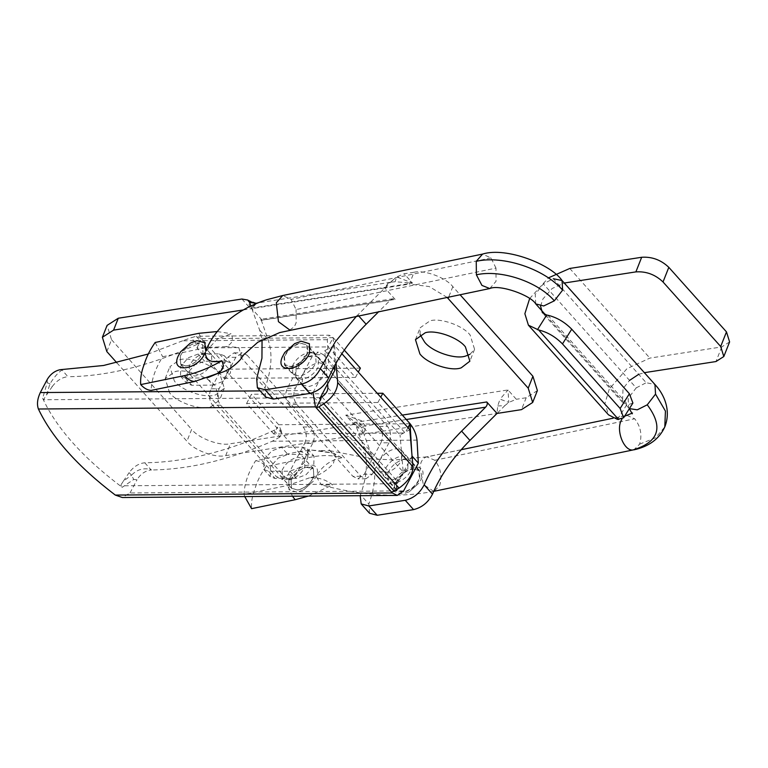 <?xml version="1.0" encoding="UTF-8"?>
<svg xmlns="http://www.w3.org/2000/svg" width="768" height="768" viewBox="0 0 768 768"><rect width="100%" height="100%" fill="white"/><g stroke="black" fill="none" stroke-linecap="round" stroke-linejoin="round"><path stroke-width="0.58" stroke-dasharray="3.84 2.88" d="M379.421 426.422C382.973 431.338 383.472 436.81 380.918 442.838L388.982 442.781C391.536 436.742 391.037 431.27 387.485 426.355L379.421 426.422L315.35 354.701L323.405 354.643L318.403 352.186L312.086 356.717L295.392 388.166C292.838 394.195 293.338 399.667 296.89 404.582L360.97 476.304L365.971 478.762L372.288 474.221L364.234 474.288L357.907 478.819L352.915 476.362L360.97 476.304M296.89 404.582L288.835 404.65C285.283 399.734 284.784 394.262 287.338 388.224L304.032 356.774L310.349 352.243L315.35 354.701M364.234 474.288L380.918 442.838M388.982 442.781L372.288 474.221M323.405 354.643L387.485 426.355M288.835 404.65L352.915 476.362M185.693 366.029L180.682 364.224L180.221 356.246C183.715 349.181 189.043 344.784 196.214 343.037L202.502 344.726L202.973 352.704C198.912 360.49 193.152 364.925 185.693 366.029M205.19 353.078C198.019 354.826 192.682 359.222 189.187 366.278L189.658 374.266L194.669 376.07C202.128 374.966 207.888 370.531 211.939 362.746L211.478 354.768L205.19 353.078M282.106 470.275C285.264 463.661 290.333 459.302 297.302 457.21L304.387 458.755L304.858 466.733C301.949 473.002 297.101 477.302 290.333 479.645L288.96 479.933L282.566 478.253L282.106 470.275M291.072 480.317C294.23 473.702 299.299 469.344 306.269 467.251L313.363 468.797L313.824 476.774C310.915 483.043 306.077 487.344 299.299 489.686L297.926 489.974L291.542 488.294L291.072 480.317M489.763 288.538L496.032 281.318L495.984 268.099L296.074 309.562L291.091 299.414L282.72 295.526M495.984 268.099L491.021 257.952L482.486 254.093M289.814 330.01L294.374 326.659L296.141 322.771L296.074 309.562M535.728 303.888L535.248 294.384L543.312 283.872L553.286 278.726L646.195 382.714L654.96 384.509M629.395 408.614L628.704 407.962L628.157 398.381L636.221 387.869L543.312 283.872M621.898 419.117L624.595 416.256M626.899 415.354L634.714 418.781C640.675 426.518 642.307 434.976 639.629 444.154L633.85 449.856M241.728 357.562L238.733 347.366L225.917 346.618C232.186 344.074 233.894 339.754 231.024 333.677L216.998 339.37L205.334 352.128L205.728 351.005M341.875 457.747L333.619 453.216L318.835 450.614L329.818 450.691L335.347 454.819L333.437 463.44C326.237 471.322 318.259 476.122 309.504 477.821C318.346 477.254 326.035 479.616 332.573 484.915L321.437 484.886L316.128 476.419C322.061 466.042 330.643 459.821 341.875 457.747C332.582 454.992 321.84 454.867 309.658 457.392L266.006 466.541C260.88 473.885 257.232 481.162 255.082 488.371C252.24 495.725 251.069 502.493 251.568 508.666M309.504 477.821L287.616 485.482L244.042 494.39C244.32 483.936 248.17 472.714 255.581 460.733L299.242 451.555L311.606 450.115L318.835 450.614M225.917 346.618L206.333 347.558L162.672 356.746C155.27 368.678 151.421 379.901 151.133 390.403M155.155 342.47L162.672 356.746M244.742 496.579L244.042 494.39M255.581 460.733C259.2 460.934 262.675 462.874 266.006 466.541M217.258 331.536L231.024 333.677M308.333 496.09L332.573 484.915M308.323 466.906C300.874 468.048 295.133 472.483 291.11 480.23L291.571 488.208L297.274 489.974C304.579 488.506 310.109 484.08 313.862 476.688L313.392 468.71L308.323 466.906M180.25 356.15L180.72 364.138L186.422 365.894C193.728 364.435 199.258 360.01 203.002 352.618L202.541 344.64L197.462 342.835C190.013 343.968 184.282 348.413 180.25 356.15M288.835 480.586L288.989 489.658L297.053 492.173L303.667 489.811L313.632 480.902L316.138 476.333C323.885 458.544 295.085 463.018 288.835 480.586M190.454 343.037L180.48 351.936M413.875 468.902C406.435 470.035 400.694 474.48 396.672 482.218L397.133 490.205L402.835 491.962C410.141 490.502 415.67 486.077 419.424 478.685L418.954 470.707L413.875 468.902M284.534 356.717L284.995 364.694L290.698 366.461C298.003 364.992 303.533 360.566 307.286 353.174L306.816 345.197L301.738 343.392C294.298 344.525 288.557 348.97 284.534 356.717M394.397 482.573L394.55 491.645L402.614 494.16L409.219 491.808L419.194 482.899L421.699 478.33C429.446 460.531 400.646 465.014 394.397 482.573M294.73 343.594L284.755 352.502M303.158 426.998C306.71 431.914 307.21 437.386 304.656 443.424L312.71 443.357C315.264 437.328 314.765 431.856 311.213 426.941L303.158 426.998L239.078 355.286L247.133 355.219L242.141 352.771L235.814 357.302L219.13 388.742C216.576 394.781 217.075 400.253 220.627 405.168L284.707 476.88L289.699 479.338L296.016 474.806L287.962 474.874L281.645 479.405L276.643 476.947L284.707 476.88M220.627 405.168L212.573 405.226C209.021 400.31 208.522 394.838 211.066 388.81L227.76 357.36L234.077 352.829L239.078 355.286M287.962 474.874L304.656 443.424M312.71 443.357L296.016 474.806M247.133 355.219L311.213 426.941M212.573 405.226L276.643 476.947M379.402 460.819C383.606 453.946 389.184 449.914 396.125 448.733L401.77 450.595L401.443 460.646C397.536 467.165 392.189 471.168 385.382 472.656L379.075 470.87L379.402 460.819M385.814 467.99C390.019 461.117 395.587 457.085 402.528 455.904L408.173 457.766L407.846 467.818C403.939 474.336 398.592 478.339 391.795 479.837L385.488 478.042L385.814 467.99M302.083 379.421L295.776 377.635L296.102 367.584C300.307 360.71 305.875 356.678 312.816 355.498L318.47 357.36L318.134 367.411C314.237 373.93 308.88 377.933 302.083 379.421M302.515 374.755C306.72 367.882 312.288 363.85 319.229 362.669L324.874 364.531L324.547 374.582C320.64 381.101 315.293 385.104 308.486 386.602L302.179 384.806L302.515 374.755M273.792 433.987L246.566 403.507L377.914 402.499L405.149 432.979L273.792 433.987L277.402 427.19L273.926 430.445C227.827 451.536 184.771 462.317 144.778 462.797C138.883 463.325 133.67 466.598 129.149 472.608L131.491 475.219L123.389 481.114L120.365 485.818L122.208 487.315L133.728 479.443L137.03 479.722C140.208 474.518 144.442 471.322 149.75 470.122L151.469 469.968L150.71 469.43C143.27 467.702 136.858 469.632 131.491 475.219L133.728 479.443M273.926 430.445L279.84 437.069L281.75 432.058L277.402 427.19M224.131 378.403L355.488 377.405L328.253 346.925L196.906 347.923L224.131 378.403L229.046 369.158L201.811 338.678L196.157 336.259L191.117 337.766L197.03 344.381L200.506 341.126L196.157 336.259L329.328 335.213L327.293 339.706L328.646 362.726L313.027 392.582M327.581 383.971L324.749 350.688L334.522 345.475L341.856 353.683M334.522 345.475L336.029 363.158M324.749 350.688L400.042 434.957L409.814 429.744M327.898 387.725L403.19 472.003L400.042 434.957M403.19 472.003C403.114 475.334 401.117 478.378 397.219 481.133L394.541 482.822L396.413 482.813L391.507 492.058M320.458 397.795L319.248 398.554L394.541 482.822M319.248 398.554L321.12 398.544M281.51 447.283L302.698 447.12L307.661 449.011L307.325 459.062L299.587 467.587L289.93 471.168L268.742 471.331L263.779 469.44L264.106 459.389L271.843 450.864L281.51 447.283L287.914 454.454L278.256 458.035L270.518 466.56L270.182 476.621L275.146 478.502L296.333 478.339L306 474.758L313.738 466.234L314.064 456.182L309.101 454.291L287.914 454.454M217.19 373.69L224.026 365.827L224.352 355.776L219.389 353.885L198.202 354.048L188.544 357.629L180.806 366.154L180.48 376.214L185.443 378.096L206.63 377.933L213.034 385.104L191.846 385.267L186.883 383.386L187.21 373.325L194.957 364.8L204.614 361.219L225.802 361.056L230.765 362.947L230.438 372.998L222.691 381.523L213.034 385.104M261.245 340.214L182.602 340.81L191.117 337.766M344.285 350.122L333.168 337.67L329.328 335.213M201.811 338.678L333.168 337.67L328.253 346.925M355.488 377.405L358.31 372.096M229.046 369.158L360.403 368.15M410.064 423.734L278.707 424.733L281.75 432.058M279.84 437.069L272.314 441.216C229.2 459.917 188.928 469.498 151.469 469.968M246.566 403.507L251.472 394.253L377.251 393.293M377.914 402.499L380.736 397.2M407.971 427.68L405.149 432.979M47.328 379.315L47.222 382.618L42.634 398.256L43.478 399.754L46.493 395.05L49.92 383.923C54.144 377.069 58.157 372.451 61.958 370.09L60.038 369.715M46.493 395.05L52.253 386.544L49.92 383.923L47.222 382.618M144.778 462.797L150.71 469.43L149.75 470.122M52.253 386.544C56.774 380.534 61.987 377.261 67.891 376.733L61.757 369.562M403.622 490.877L130.003 492.97L122.314 497.51M42.634 398.256C56.352 428.035 82.877 457.728 122.208 487.315M130.003 492.97L137.03 479.722M412.051 456.077L397.219 483.706L396.413 482.813M411.734 452.294L411.946 455.962M278.707 424.733L251.472 394.253M333.379 368.026L328.646 362.726M333.168 337.67L334.79 365.386M196.906 347.923L200.506 341.126M182.602 340.81L148.291 353.99M197.03 344.381C150.931 365.472 107.885 376.253 67.891 376.733M123.389 481.114L129.149 472.608M320.323 397.642L43.478 399.754M397.219 483.706L120.365 485.818M729.6 341.904L721.766 346.915L649.872 358.099L626.957 368.678L609.302 389.04L604.963 403.373L608.515 414.845M632.899 403.046L627.888 404.813L622.474 402.365L623.021 388.646L629.549 380.4M638.707 374.333L644.381 372.672M529.642 298.579L548.39 277.891M540.566 306.134L542.918 298.992L552.134 288.509L564.288 283.027M547.872 315.254L627.888 404.813M420.115 334.618L420.173 327.763L429.994 320.851C440.141 317.597 462.874 325.469 470.122 334.992L474.576 349.306L469.93 354.336M169.642 392.87L165.187 378.557L175.018 371.654C185.165 368.39 207.898 376.262 215.146 385.795L219.6 400.099L210.989 406.723C201.178 410.659 177.254 402.864 169.642 392.87M174.346 380.986L169.891 366.682L179.722 359.77C189.869 356.515 212.602 364.378 219.85 373.91L224.304 388.224L215.693 394.838C205.882 398.774 181.958 390.989 174.346 380.986M292.627 366.528L291.206 366.826L284.563 365.078L284.074 356.784C287.366 349.901 292.627 345.379 299.885 343.2L307.258 344.803L307.738 353.107C304.714 359.616 299.674 364.09 292.627 366.528M292.406 366.106C295.69 359.232 300.96 354.701 308.208 352.522L315.581 354.134L316.07 362.429C313.046 368.947 308.006 373.421 300.96 375.85L299.53 376.147L292.886 374.41L292.406 366.106M387.878 472.973C391.171 466.09 396.442 461.558 403.69 459.379L411.062 460.992L411.542 469.286C408.518 475.805 403.478 480.278 396.442 482.707L395.011 483.014L388.368 481.267L387.878 472.973M396.211 482.294C399.504 475.411 404.765 470.88 412.013 468.701L419.386 470.314L419.875 478.618C416.851 485.126 411.811 489.6 404.765 492.038L403.334 492.336L396.701 490.589L396.211 482.294M497.722 405.946L504.778 405.696L497.011 413.443L497.722 405.946L500.035 399.149L508.8 402.403L507.984 389.962L500.035 399.149M504.778 405.696L508.8 402.403L516.317 399.283L507.984 389.962L345.725 415.19L359.923 425.558L361.699 427.949L365.702 426.47L361.44 420.701L345.725 415.19L354.058 424.512L359.923 425.558L361.44 420.701M392.64 280.195L384.874 287.933L388.032 283.181L391.584 282.106L395.146 281.75L412.502 283.104L396.662 276.902L390.48 282.326L388.032 283.181M447.062 297.389L429.12 286.512L409.354 284.122L414.058 272.246L404.179 273.782L396.662 276.902L395.146 281.75M116.851 362.784L186.941 441.235C193.843 450.259 215.174 458.179 225.715 455.626L363.946 434.131L361.699 427.949M369.523 513.264L368.813 504.058L360.49 494.736C367.267 476.083 368.256 459.965 363.485 446.362L356.506 427.238L353.702 422.65L363.946 434.131L365.702 426.47M256.55 303.302L247.786 300.048L250.253 308.333L256.55 303.302L251.818 308.621L250.858 306.01M390.144 300.307L392.957 298.762L395.126 299.405L262.07 320.093C260.966 318.95 260.621 319.046 261.034 320.381L390.144 300.307L378.874 311.53M392.957 298.762L260.986 319.286L268.003 339.504C272.784 353.098 271.786 369.226 265.008 387.878L256.675 378.547M265.709 397.075L265.008 387.878M360.49 494.736L360.163 495.696M354.058 424.512L230.419 443.741C219.878 446.294 198.547 438.374 191.645 429.35L186.941 441.235M106.838 351.581L111.542 339.706L107.088 325.392M537.379 390.595L526.195 397.747L516.317 399.283M414.058 272.246C424.598 269.693 445.92 277.603 452.832 286.637L460.032 294.691M243.274 309.946L251.818 308.621L262.07 320.093M111.542 339.706L191.645 429.35M395.126 299.405L384.874 287.933L409.354 284.122M363.485 446.362L371.808 455.683L363.946 434.131L497.011 413.443M371.808 455.683C376.589 469.286 375.59 485.414 368.813 504.058M356.563 316.157L384.874 287.933L251.818 308.621L259.67 330.182L262.061 339.763M312.086 356.717L304.032 356.774M287.338 388.224L295.392 388.166M491.021 257.952L291.091 299.414M636.221 387.869L646.195 382.714M433.718 491.366L423.293 484.33L419.885 467.126L421.018 462.547C422.525 458.986 424.714 457.046 427.584 456.739L627.485 415.277M461.184 449.722L426.806 456.854L434.794 460.253C440.717 467.99 442.339 476.448 439.661 485.635L434.15 491.27M434.794 460.253L634.714 418.781M639.629 444.154L655.613 437.741L664.79 426.931M198.806 333.312L206.333 347.558M299.242 451.555C302.861 451.776 306.336 453.725 309.658 457.392M292.464 496.214L287.616 485.482M235.814 357.302L227.76 357.36M211.066 388.81L219.13 388.742M321.926 396.864L397.219 481.133M268.742 471.331L275.146 478.502M302.698 447.12L309.101 454.291M289.93 471.168L296.333 478.339M185.443 378.096L191.846 385.267M219.389 353.885L225.802 361.056M198.202 354.048L204.614 361.219M327.293 339.706L262.118 340.205M272.314 441.216L417.005 440.112M260.179 390.883L313.91 390.47M721.766 346.915L715.978 361.546M626.774 404.688L617.51 419.434M569.779 268.454L649.872 358.099M563.981 283.075L644.083 372.72M353.702 422.65L402.336 415.094M406.282 419.501L356.506 427.238M225.715 455.626L230.419 443.741M526.195 397.747L521.491 409.632M452.832 286.637L448.704 297.043M241.92 299.011L250.253 308.333L412.502 283.104L404.179 273.782M259.67 330.182L268.003 339.504M357.792 314.918L358.531 315.754M365.971 478.762L357.907 478.819M310.349 352.243L318.403 352.186M180.682 364.224L189.658 374.266M211.478 354.768L202.502 344.726M291.542 488.294L282.566 478.253M313.363 468.797L304.387 458.755M628.723 407.981L545.366 314.678M624.902 415.757L613.19 418.195M632.112 413.318L632.227 413.846M629.347 408.701L628.704 407.962M426.835 456.845L394.531 459.984L371.741 458.822L329.818 450.691M433.853 491.338C399.091 498.048 361.622 495.907 321.437 484.886M311.606 450.115L333.619 453.216M291.571 488.208L180.72 364.138M313.392 468.71L202.541 344.64M303.667 489.811L313.632 480.902M397.133 490.205L284.995 364.694M418.954 470.707L306.816 345.197M409.219 491.808L419.194 482.899M289.699 479.338L281.645 479.405M234.077 352.829L242.141 352.771M385.488 478.042L379.075 470.87M408.173 457.766L401.77 450.595M295.776 377.635L302.179 384.806M324.874 364.531L318.47 357.36M263.779 469.44L270.182 476.621M307.661 449.011L314.064 456.182M224.352 355.776L230.765 362.947M180.48 376.214L186.883 383.386M622.474 402.365L542.381 312.72M415.459 339.648L420.173 327.763M474.576 349.306L469.872 361.19M165.187 378.557L169.891 366.682M224.304 388.224L219.6 400.099M284.563 365.078L292.886 374.41M315.581 354.134L307.258 344.803M396.701 490.589L388.368 481.267M419.386 470.314L411.062 460.992M390.547 282.278L258.077 302.87"/><path stroke-width="1.15" d="M282.566 295.565L482.592 254.074L476.256 261.312L476.381 274.81L481.949 285.418L489.763 288.538L279.658 332.582L257.789 342.259L243.667 354.835L241.315 358.262M282.72 295.526L276.298 302.784L278.438 321.677L289.805 330.01M654.96 384.509L655.536 394.118L647.251 404.813L637.267 409.834L629.395 408.614M553.286 278.726L562.061 280.531L562.618 290.131L554.333 300.826L543.715 305.971L535.728 303.888C530.89 295.286 499.488 284.074 489.744 288.538M434.15 491.27L632.89 449.981C624.269 451.152 616.118 431.491 620.909 421.094L621.898 419.117M624.595 416.256L632.496 412.992M205.728 351.005L204.797 342.768L197.059 340.675L190.454 343.037L180.48 351.936L177.974 356.506C170.227 374.304 199.027 369.83 205.277 352.262L205.277 352.349C205.738 360.461 211.219 363.293 221.712 360.845C224.765 366.288 223.066 370.618 216.595 373.824C225.341 372.125 233.318 367.334 240.528 359.443L241.728 357.562M221.712 360.845C208.954 368.179 196.474 373.114 184.291 375.648L140.707 384.595C144.038 388.262 147.514 390.192 151.133 390.403L194.698 381.485L216.595 373.824M140.707 384.595C140.218 378.413 141.389 371.654 144.221 364.301C146.381 357.082 150.019 349.805 155.155 342.47L198.806 333.312L217.258 331.536M308.333 496.09L295.142 499.728L251.568 508.666L244.742 496.579M309.562 352.819L309.398 343.747L301.334 341.232L294.73 343.594L284.755 352.502L282.259 357.072C274.502 374.861 303.312 370.387 309.562 352.819M334.79 365.386L335.05 369.898L320.323 397.642L321.12 398.544L316.214 407.789L318.912 406.877L394.205 491.146L391.507 492.058L392.304 492.96L397.306 495.408L403.622 490.877L418.349 463.133L411.946 455.962M341.856 353.683L409.814 429.744L412.963 466.79C412.781 474.566 408.134 481.67 399.034 488.093L394.205 491.146M336.029 363.158L337.67 382.522C337.488 390.298 332.842 397.402 323.741 403.824L318.912 406.877M320.458 397.795L321.926 396.864C325.834 394.109 327.821 391.066 327.898 387.725L327.581 383.971M391.517 492.058L315.408 406.896L38.4 409.008C36.739 404.342 37.373 398.851 40.291 392.563L47.328 379.315C50.496 374.112 54.739 370.915 60.038 369.715L103.536 365.491L148.291 353.99M217.19 373.69L207.101 377.923M358.31 372.096L360.403 368.15L344.285 350.122M418.349 463.133L417.005 440.112C416.275 434.102 413.962 428.65 410.064 423.734L407.971 427.68M377.251 393.293L382.829 393.254L410.064 423.734L411.734 452.294M380.736 397.2L382.829 393.254M397.306 495.408L122.314 497.51L115.296 495.072C77.731 466.474 52.099 437.789 38.4 409.008M313.027 392.582L315.408 406.896M335.05 369.898L333.379 368.026M644.083 372.72L715.978 361.546L723.811 356.534L720.691 346.512L726.48 331.891L729.6 341.904L723.811 356.534M668.813 267.341L663.024 281.971C655.248 274.56 646.205 271.2 635.885 271.891L641.674 257.27C651.994 256.579 661.037 259.93 668.813 267.341L726.48 331.891M537.408 329.779L546.682 315.043L547.872 315.254C556.723 317.376 564.672 322.022 571.728 329.194L562.474 343.92C555.427 336.758 547.488 332.112 538.646 329.981L528.413 325.19L608.515 414.845L617.51 419.434L623.635 417.773L620.141 408.47L629.395 393.744L632.899 403.046L623.635 417.773M629.549 380.4L638.707 374.333M528.413 325.19L524.87 313.728L529.642 298.579M548.39 277.891L569.779 268.454L641.674 257.27M546.682 315.043L542.381 312.72L540.566 306.134M563.981 283.075L635.885 271.891M562.474 343.92L620.141 408.47M663.024 281.971L720.691 346.512M571.728 329.194L629.395 393.744M419.914 353.952L415.459 339.648L425.29 332.736C435.437 329.482 458.17 337.344 465.418 346.877L469.872 361.19L461.261 367.805C451.45 371.741 427.526 363.955 419.914 353.952M469.93 354.336L465.965 355.92C456.154 359.856 432.23 352.07 424.618 342.067L420.115 334.618M256.55 303.302L249.562 302.438L247.786 300.048L241.92 299.011L118.282 318.23L113.578 330.115L102.384 337.277L106.838 351.581L116.851 362.784M250.858 306.01L249.562 302.438M258.077 302.87L257.088 303.024C256.205 303.955 253.219 303.062 248.131 300.326L247.786 300.048M402.336 415.094L486.758 401.962C487.718 403.459 487.344 405.187 485.626 407.165L461.597 431.107L469.93 440.429L497.011 413.443L521.491 409.632L532.675 402.47L528.221 388.166L532.925 376.282L537.379 390.595L532.675 402.47M320.362 368.65L328.694 377.971C324.461 386.208 318.154 391.363 309.763 393.427L301.44 384.106C309.821 382.032 316.128 376.886 320.362 368.65L335.28 341.779L356.563 316.157M262.061 339.763L261.936 358.253L256.675 378.547L257.386 387.754L265.046 389.77L273.379 399.091L265.709 397.075L257.386 387.754M360.163 495.696L361.19 503.933L368.851 505.949L377.184 515.27L369.523 513.264L361.19 503.933M424.166 484.829L432.499 494.16C428.266 502.387 421.958 507.542 413.568 509.616L405.245 500.294C413.635 498.221 419.942 493.066 424.166 484.829C432.24 465.984 444.72 448.07 461.597 431.107M102.384 337.277L107.088 325.392L118.282 318.23M448.704 297.043L448.128 298.512L447.062 297.389M113.578 330.115L243.274 309.946M448.128 298.512L528.221 388.166M460.032 294.691L532.925 376.282M405.245 500.294L368.851 505.949M309.763 393.427L273.379 399.091M328.694 377.971C336.758 359.126 349.238 341.213 366.125 324.25L378.874 311.53M486.758 401.962L497.011 413.443M413.568 509.616L377.184 515.27M432.499 494.16C440.573 475.306 453.043 457.402 469.93 440.429M301.44 384.106L265.046 389.77M554.333 300.826C537.965 281.654 500.582 269.203 476.381 274.81M562.618 290.131C544.474 268.896 503.069 255.101 476.256 261.312M632.89 449.981C659.03 442.061 663.821 427.008 647.251 404.813M654.989 384.547C664.042 394.147 671.376 410.294 664.8 426.912L665.434 411.072L655.536 394.118M194.698 381.485C191.088 381.264 187.613 379.315 184.291 375.648M295.142 499.728L292.464 496.214M337.67 382.522L412.963 466.79M323.741 403.824L399.034 488.093M262.118 340.205L261.245 340.214M115.296 495.072L392.304 492.96M40.291 392.563L260.179 390.883M538.646 329.981L618.653 419.539M485.626 407.165L406.282 419.501M358.531 315.754L366.125 324.25M545.366 314.678L535.805 303.984M655.008 384.576L562.061 280.531C551.434 264.557 506.304 246.595 482.554 254.083M626.698 415.392L624.902 415.757M613.19 418.195L461.184 449.722M632.227 413.846L629.347 408.701M664.79 426.931C659.328 438.893 649.008 446.534 633.821 449.866M282.586 295.555L266.89 299.693C252.451 304.291 239.904 310.906 229.248 319.536C218.534 328.33 210.682 338.842 205.699 351.072"/></g></svg>
